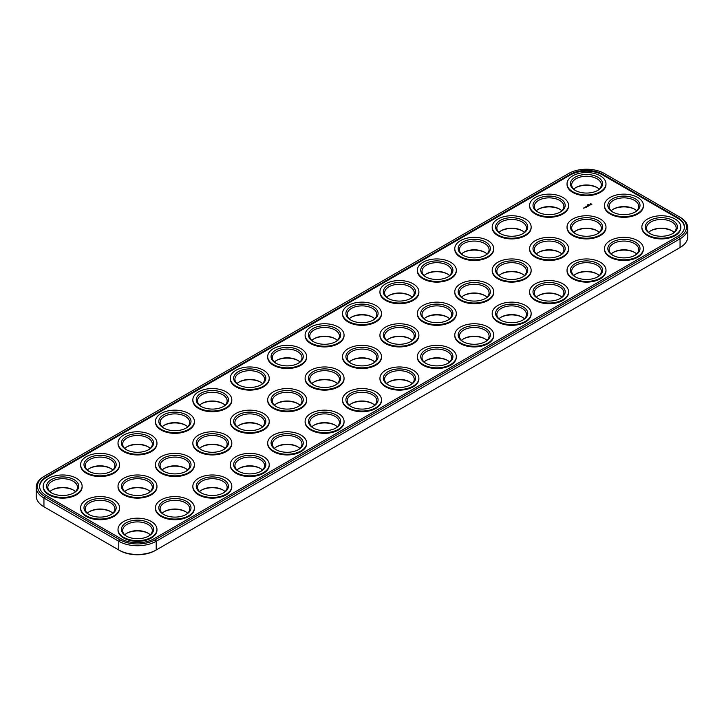 <?xml version="1.0" encoding="UTF-8"?>
<svg xmlns="http://www.w3.org/2000/svg" width="724" height="724" viewBox="0 0 724 724"><rect width="100%" height="100%" fill="white"/><g stroke="black" fill="none" stroke-linecap="round" stroke-linejoin="round"><path stroke-width="1.09" d="M568.693 173.488L44.852 475.93A25.186 14.543 0 0 0 44.843 475.93A25.186 14.543 0 0 0 44.852 496.501L119.686 539.706A25.186 14.543 0 0 0 155.307 539.706L679.148 237.264A25.186 14.543 0 0 0 679.157 216.702A25.186 14.543 0 0 0 679.148 216.702L604.314 173.488A25.186 14.543 0 0 0 568.693 173.488M44.852 475.93L43.947 476.455A26.462 15.276 0 0 0 36.2 487.252L36.2 495.985A26.462 15.276 0 0 0 43.947 506.782L44.852 507.298A25.186 14.543 0 0 0 44.843 507.298A25.186 14.543 0 0 0 44.852 507.298L118.781 549.987A26.462 15.276 0 0 0 156.203 549.987L680.053 247.545A26.462 15.276 0 0 0 687.8 236.748L687.8 228.015A26.462 15.276 0 0 0 680.053 217.218L679.148 216.702M36.2 487.252A26.462 15.276 0 0 0 43.947 498.058L118.781 541.262A26.462 15.276 0 0 0 156.203 541.262L680.053 238.82A26.462 15.276 0 0 0 687.8 228.015M679.148 248.07A25.186 14.543 0 0 0 679.157 248.07A25.186 14.543 0 0 0 679.175 248.051L680.053 247.545L679.148 248.07M119.686 539.706L118.781 541.262L118.781 549.987L119.686 550.511A25.186 14.543 0 0 0 155.307 550.511L156.203 549.987L155.307 550.511M126.582 490.193A16.091 9.285 180 0 1 133.334 488.048A16.091 9.285 180 0 1 148.402 490.193M164.004 468.591A16.091 9.285 180 0 1 170.746 466.446A16.091 9.285 180 0 1 185.815 468.591M164.004 425.386A16.091 9.285 180 0 1 170.746 423.241A16.091 9.285 180 0 1 185.815 425.386M126.582 446.989A16.091 9.285 180 0 1 133.334 444.844A16.091 9.285 180 0 1 148.402 446.989M89.17 468.591A16.091 9.285 180 0 1 95.912 466.446A16.091 9.285 180 0 1 110.98 468.591M51.748 490.193A16.091 9.285 180 0 1 58.499 488.048A16.091 9.285 180 0 1 73.567 490.193M164.004 511.796A16.091 9.285 180 0 1 170.746 509.651A16.091 9.285 180 0 1 185.815 511.796M201.426 490.193A16.091 9.285 180 0 1 208.168 488.048A16.091 9.285 180 0 1 223.236 490.193M238.839 468.591A16.091 9.285 180 0 1 245.581 466.446A16.091 9.285 180 0 1 260.658 468.591M89.17 511.796A16.091 9.285 180 0 1 95.912 509.651A16.091 9.285 180 0 1 110.98 511.796M126.582 533.398A16.091 9.285 180 0 1 133.334 531.253A16.091 9.285 180 0 1 148.402 533.398M201.426 446.989A16.091 9.285 180 0 1 208.168 444.844A16.091 9.285 180 0 1 223.236 446.989M463.342 295.763A16.091 9.285 180 0 1 470.093 293.618A16.091 9.285 180 0 1 485.161 295.763M500.764 274.161A16.091 9.285 180 0 1 507.506 272.016A16.091 9.285 180 0 1 522.574 274.161M463.342 252.558A16.091 9.285 180 0 1 470.093 250.413A16.091 9.285 180 0 1 485.161 252.558M425.929 274.161A16.091 9.285 180 0 1 432.671 272.016A16.091 9.285 180 0 1 447.74 274.161M201.426 403.784A16.091 9.285 180 0 1 208.168 401.639A16.091 9.285 180 0 1 223.236 403.784M276.26 446.989A16.091 9.285 180 0 1 283.003 444.844A16.091 9.285 180 0 1 298.071 446.989M500.764 317.365A16.091 9.285 180 0 1 507.506 315.221A16.091 9.285 180 0 1 522.574 317.365M538.185 295.763A16.091 9.285 180 0 1 544.928 293.618A16.091 9.285 180 0 1 559.996 295.763M238.839 425.386A16.091 9.285 180 0 1 245.581 423.241A16.091 9.285 180 0 1 260.658 425.386M538.185 209.354A16.091 9.285 180 0 1 544.928 207.209A16.091 9.285 180 0 1 559.996 209.354M575.598 187.751A16.091 9.285 180 0 1 582.34 185.606A16.091 9.285 180 0 1 597.418 187.751M575.598 230.956A16.091 9.285 180 0 1 582.34 228.811A16.091 9.285 180 0 1 597.418 230.956M538.185 252.558A16.091 9.285 180 0 1 544.928 250.413A16.091 9.285 180 0 1 559.996 252.558M650.433 230.956A16.091 9.285 180 0 1 657.175 228.811A16.091 9.285 180 0 1 672.252 230.956M388.507 295.763A16.091 9.285 180 0 1 395.25 293.618A16.091 9.285 180 0 1 410.327 295.763M500.764 230.956A16.091 9.285 180 0 1 507.506 228.811A16.091 9.285 180 0 1 522.574 230.956M613.02 209.354A16.091 9.285 180 0 1 619.762 207.209A16.091 9.285 180 0 1 634.83 209.354M425.929 317.365A16.091 9.285 180 0 1 432.671 315.221A16.091 9.285 180 0 1 447.74 317.365M613.02 252.558A16.091 9.285 180 0 1 619.762 250.413A16.091 9.285 180 0 1 634.83 252.558M575.598 274.161A16.091 9.285 180 0 1 582.34 272.016A16.091 9.285 180 0 1 597.418 274.161M463.342 338.968A16.091 9.285 180 0 1 470.093 336.823A16.091 9.285 180 0 1 485.161 338.968M351.095 360.57A16.091 9.285 180 0 1 357.837 358.425A16.091 9.285 180 0 1 372.905 360.57M388.507 338.968A16.091 9.285 180 0 1 395.25 336.823A16.091 9.285 180 0 1 410.327 338.968M238.839 382.182A16.091 9.285 180 0 1 245.581 380.037A16.091 9.285 180 0 1 260.658 382.182M276.26 360.57A16.091 9.285 180 0 1 283.003 358.425A16.091 9.285 180 0 1 298.071 360.57M313.673 338.968A16.091 9.285 180 0 1 320.415 336.823A16.091 9.285 180 0 1 335.493 338.968M351.095 317.365A16.091 9.285 180 0 1 357.837 315.221A16.091 9.285 180 0 1 372.905 317.365M276.26 403.784A16.091 9.285 180 0 1 283.003 401.639A16.091 9.285 180 0 1 298.071 403.784M313.673 382.182A16.091 9.285 180 0 1 320.415 380.037A16.091 9.285 180 0 1 335.493 382.182M425.929 360.57A16.091 9.285 180 0 1 432.671 358.425A16.091 9.285 180 0 1 447.74 360.57M388.507 382.182A16.091 9.285 180 0 1 395.25 380.037A16.091 9.285 180 0 1 410.327 382.182M351.095 403.784A16.091 9.285 180 0 1 357.837 401.639A16.091 9.285 180 0 1 372.905 403.784M313.673 425.386A16.091 9.285 180 0 1 320.415 423.241A16.091 9.285 180 0 1 335.493 425.386M677.655 217.562L602.821 174.357A23.068 13.322 0 0 0 570.195 174.357L46.345 476.799A23.068 13.322 0 0 0 39.585 486.22A23.068 13.322 0 0 0 46.345 495.632L121.18 538.837A23.068 13.322 0 0 0 153.805 538.837L677.655 236.404A23.068 13.322 0 0 0 684.415 226.983A23.068 13.322 0 0 0 677.655 217.562L677.655 218.25A23.068 13.322 0 0 1 684.406 227.327M124.754 491.614A14.815 8.552 180 0 1 127.017 489.931A14.815 8.552 180 0 1 133.659 487.723A14.815 8.552 180 0 1 147.968 489.931A14.815 8.552 180 0 1 150.239 491.614M162.167 470.012A14.815 8.552 180 0 1 164.439 468.328A14.815 8.552 180 0 1 171.072 466.111A14.815 8.552 180 0 1 185.389 468.328A14.815 8.552 180 0 1 187.652 470.012M162.167 426.807A14.815 8.552 180 0 1 164.439 425.124A14.815 8.552 180 0 1 171.072 422.907A14.815 8.552 180 0 1 185.389 425.124A14.815 8.552 180 0 1 187.652 426.807M124.754 448.409A14.815 8.552 180 0 1 127.017 446.726A14.815 8.552 180 0 1 133.659 444.509A14.815 8.552 180 0 1 147.968 446.726A14.815 8.552 180 0 1 150.239 448.409M87.332 470.012A14.815 8.552 180 0 1 89.595 468.328A14.815 8.552 180 0 1 96.238 466.111A14.815 8.552 180 0 1 110.555 468.328A14.815 8.552 180 0 1 112.817 470.012M49.911 491.614A14.815 8.552 180 0 1 52.182 489.931A14.815 8.552 180 0 1 58.825 487.723A14.815 8.552 180 0 1 73.133 489.931A14.815 8.552 180 0 1 75.405 491.614M162.167 513.216A14.815 8.552 180 0 1 164.439 511.533A14.815 8.552 180 0 1 171.072 509.325A14.815 8.552 180 0 1 185.389 511.533A14.815 8.552 180 0 1 187.652 513.216M199.589 491.614A14.815 8.552 180 0 1 201.851 489.931A14.815 8.552 180 0 1 208.494 487.723A14.815 8.552 180 0 1 222.802 489.931A14.815 8.552 180 0 1 225.073 491.614M237.001 470.012A14.815 8.552 180 0 1 239.273 468.328A14.815 8.552 180 0 1 245.916 466.111A14.815 8.552 180 0 1 260.224 468.328A14.815 8.552 180 0 1 262.486 470.012M87.332 513.216A14.815 8.552 180 0 1 89.595 511.533A14.815 8.552 180 0 1 96.238 509.325A14.815 8.552 180 0 1 110.555 511.533A14.815 8.552 180 0 1 112.817 513.216M124.754 534.828A14.815 8.552 180 0 1 127.017 533.136A14.815 8.552 180 0 1 133.659 530.927A14.815 8.552 180 0 1 147.968 533.136A14.815 8.552 180 0 1 150.239 534.828M199.589 448.409A14.815 8.552 180 0 1 201.851 446.726A14.815 8.552 180 0 1 208.494 444.509A14.815 8.552 180 0 1 222.802 446.726A14.815 8.552 180 0 1 225.073 448.409M461.514 297.193A14.815 8.552 180 0 1 463.776 295.51A14.815 8.552 180 0 1 470.419 293.292A14.815 8.552 180 0 1 484.727 295.51A14.815 8.552 180 0 1 486.999 297.193M498.926 275.591A14.815 8.552 180 0 1 501.198 273.907A14.815 8.552 180 0 1 507.832 271.69A14.815 8.552 180 0 1 522.149 273.907A14.815 8.552 180 0 1 524.411 275.591M461.514 253.988A14.815 8.552 180 0 1 463.776 252.305A14.815 8.552 180 0 1 470.419 250.088A14.815 8.552 180 0 1 484.727 252.305A14.815 8.552 180 0 1 486.999 253.988M424.092 275.591A14.815 8.552 180 0 1 426.355 273.907A14.815 8.552 180 0 1 432.997 271.69A14.815 8.552 180 0 1 447.314 273.907A14.815 8.552 180 0 1 449.577 275.591M199.589 405.205A14.815 8.552 180 0 1 201.851 403.521A14.815 8.552 180 0 1 208.494 401.304A14.815 8.552 180 0 1 222.802 403.521A14.815 8.552 180 0 1 225.073 405.205M274.423 448.409A14.815 8.552 180 0 1 276.686 446.726A14.815 8.552 180 0 1 283.328 444.509A14.815 8.552 180 0 1 297.645 446.726A14.815 8.552 180 0 1 299.908 448.409M498.926 318.795A14.815 8.552 180 0 1 501.198 317.112A14.815 8.552 180 0 1 507.832 314.895A14.815 8.552 180 0 1 522.149 317.112A14.815 8.552 180 0 1 524.411 318.795M536.348 297.193A14.815 8.552 180 0 1 538.611 295.51A14.815 8.552 180 0 1 545.253 293.292A14.815 8.552 180 0 1 559.562 295.51A14.815 8.552 180 0 1 561.833 297.193M237.001 426.807A14.815 8.552 180 0 1 239.273 425.124A14.815 8.552 180 0 1 245.916 422.907A14.815 8.552 180 0 1 260.224 425.124A14.815 8.552 180 0 1 262.486 426.807M536.348 210.784A14.815 8.552 180 0 1 538.611 209.091A14.815 8.552 180 0 1 545.253 206.883A14.815 8.552 180 0 1 559.562 209.091A14.815 8.552 180 0 1 561.833 210.784M573.761 189.172A14.815 8.552 180 0 1 576.033 187.489A14.815 8.552 180 0 1 582.675 185.281A14.815 8.552 180 0 1 596.983 187.489A14.815 8.552 180 0 1 599.246 189.172M573.761 232.386A14.815 8.552 180 0 1 576.033 230.694A14.815 8.552 180 0 1 582.675 228.485A14.815 8.552 180 0 1 596.983 230.694A14.815 8.552 180 0 1 599.246 232.386M536.348 253.988A14.815 8.552 180 0 1 538.611 252.305A14.815 8.552 180 0 1 545.253 250.088A14.815 8.552 180 0 1 559.562 252.305A14.815 8.552 180 0 1 561.833 253.988M648.595 232.386A14.815 8.552 180 0 1 650.867 230.694A14.815 8.552 180 0 1 657.51 228.485A14.815 8.552 180 0 1 671.818 230.694A14.815 8.552 180 0 1 674.089 232.386M386.67 297.193A14.815 8.552 180 0 1 388.942 295.51A14.815 8.552 180 0 1 395.585 293.292A14.815 8.552 180 0 1 409.893 295.51A14.815 8.552 180 0 1 412.164 297.193M498.926 232.386A14.815 8.552 180 0 1 501.198 230.694A14.815 8.552 180 0 1 507.832 228.485A14.815 8.552 180 0 1 522.149 230.694A14.815 8.552 180 0 1 524.411 232.386M611.183 210.784A14.815 8.552 180 0 1 613.445 209.091A14.815 8.552 180 0 1 620.088 206.883A14.815 8.552 180 0 1 634.405 209.091A14.815 8.552 180 0 1 636.668 210.784M424.092 318.795A14.815 8.552 180 0 1 426.355 317.112A14.815 8.552 180 0 1 432.997 314.895A14.815 8.552 180 0 1 447.314 317.112A14.815 8.552 180 0 1 449.577 318.795M611.183 253.988A14.815 8.552 180 0 1 613.445 252.305A14.815 8.552 180 0 1 620.088 250.088A14.815 8.552 180 0 1 634.405 252.305A14.815 8.552 180 0 1 636.668 253.988M573.761 275.591A14.815 8.552 180 0 1 576.033 273.907A14.815 8.552 180 0 1 582.675 271.69A14.815 8.552 180 0 1 596.983 273.907A14.815 8.552 180 0 1 599.246 275.591M461.514 340.398A14.815 8.552 180 0 1 463.776 338.714A14.815 8.552 180 0 1 470.419 336.497A14.815 8.552 180 0 1 484.727 338.714A14.815 8.552 180 0 1 486.999 340.398M349.258 362A14.815 8.552 180 0 1 351.52 360.317A14.815 8.552 180 0 1 358.163 358.099A14.815 8.552 180 0 1 372.48 360.317A14.815 8.552 180 0 1 374.742 362M386.67 340.398A14.815 8.552 180 0 1 388.942 338.714A14.815 8.552 180 0 1 395.585 336.497A14.815 8.552 180 0 1 409.893 338.714A14.815 8.552 180 0 1 412.164 340.398M237.001 383.602A14.815 8.552 180 0 1 239.273 381.919A14.815 8.552 180 0 1 245.916 379.702A14.815 8.552 180 0 1 260.224 381.919A14.815 8.552 180 0 1 262.486 383.602M274.423 362A14.815 8.552 180 0 1 276.686 360.317A14.815 8.552 180 0 1 283.328 358.099A14.815 8.552 180 0 1 297.645 360.317A14.815 8.552 180 0 1 299.908 362M311.836 340.398A14.815 8.552 180 0 1 314.107 338.714A14.815 8.552 180 0 1 320.75 336.497A14.815 8.552 180 0 1 335.058 338.714A14.815 8.552 180 0 1 337.33 340.398M349.258 318.795A14.815 8.552 180 0 1 351.52 317.112A14.815 8.552 180 0 1 358.163 314.895A14.815 8.552 180 0 1 372.48 317.112A14.815 8.552 180 0 1 374.742 318.795M274.423 405.205A14.815 8.552 180 0 1 276.686 403.521A14.815 8.552 180 0 1 283.328 401.304A14.815 8.552 180 0 1 297.645 403.521A14.815 8.552 180 0 1 299.908 405.205M311.836 383.602A14.815 8.552 180 0 1 314.107 381.919A14.815 8.552 180 0 1 320.75 379.702A14.815 8.552 180 0 1 335.058 381.919A14.815 8.552 180 0 1 337.33 383.602M424.092 362A14.815 8.552 180 0 1 426.355 360.317A14.815 8.552 180 0 1 432.997 358.099A14.815 8.552 180 0 1 447.314 360.317A14.815 8.552 180 0 1 449.577 362M386.67 383.602A14.815 8.552 180 0 1 388.942 381.919A14.815 8.552 180 0 1 395.585 379.702A14.815 8.552 180 0 1 409.893 381.919A14.815 8.552 180 0 1 412.164 383.602M349.258 405.205A14.815 8.552 180 0 1 351.52 403.521A14.815 8.552 180 0 1 358.163 401.304A14.815 8.552 180 0 1 372.48 403.521A14.815 8.552 180 0 1 374.742 405.205M311.836 426.807A14.815 8.552 180 0 1 314.107 425.124A14.815 8.552 180 0 1 320.75 422.907A14.815 8.552 180 0 1 335.058 425.124A14.815 8.552 180 0 1 337.33 426.807M602.821 174.357L602.821 175.045L677.655 218.25M602.821 175.045A23.068 13.322 0 0 0 570.195 175.045L46.345 477.487A23.068 13.322 0 0 0 39.594 486.564M126.582 493.044A14.815 8.552 180 0 1 122.673 487.252A14.815 8.552 180 0 1 133.659 478.989A14.815 8.552 180 0 1 152.312 487.252A14.815 8.552 180 0 1 148.402 493.044M164.004 471.442A14.815 8.552 180 0 1 160.095 465.65A14.815 8.552 180 0 1 171.072 457.387A14.815 8.552 180 0 1 189.724 465.65A14.815 8.552 180 0 1 185.815 471.442M164.004 428.237A14.815 8.552 180 0 1 160.095 422.445A14.815 8.552 180 0 1 171.072 414.182A14.815 8.552 180 0 1 189.724 422.445A14.815 8.552 180 0 1 185.815 428.237M126.582 449.839A14.815 8.552 180 0 1 122.673 444.047A14.815 8.552 180 0 1 133.659 435.785A14.815 8.552 180 0 1 152.312 444.047A14.815 8.552 180 0 1 148.402 449.839M89.17 471.442A14.815 8.552 180 0 1 85.26 465.65A14.815 8.552 180 0 1 96.238 457.387A14.815 8.552 180 0 1 114.89 465.65A14.815 8.552 180 0 1 110.98 471.442M51.748 493.044A14.815 8.552 180 0 1 47.838 487.252A14.815 8.552 180 0 1 58.825 478.989A14.815 8.552 180 0 1 77.477 487.252A14.815 8.552 180 0 1 73.567 493.044M164.004 514.646A14.815 8.552 180 0 1 160.095 508.854A14.815 8.552 180 0 1 171.072 500.592A14.815 8.552 180 0 1 189.724 508.854A14.815 8.552 180 0 1 185.815 514.646M201.426 493.044A14.815 8.552 180 0 1 197.516 487.252A14.815 8.552 180 0 1 208.494 478.989A14.815 8.552 180 0 1 227.146 487.252A14.815 8.552 180 0 1 223.236 493.044M238.839 471.442A14.815 8.552 180 0 1 234.929 465.65A14.815 8.552 180 0 1 245.916 457.387A14.815 8.552 180 0 1 264.568 465.65A14.815 8.552 180 0 1 260.658 471.442M89.17 514.646A14.815 8.552 180 0 1 85.26 508.854A14.815 8.552 180 0 1 96.238 500.592A14.815 8.552 180 0 1 114.89 508.854A14.815 8.552 180 0 1 110.98 514.646M126.582 536.249A14.815 8.552 180 0 1 122.673 530.457A14.815 8.552 180 0 1 133.659 522.194A14.815 8.552 180 0 1 152.312 530.457A14.815 8.552 180 0 1 148.402 536.249M201.426 449.839A14.815 8.552 180 0 1 197.516 444.047A14.815 8.552 180 0 1 208.494 435.785A14.815 8.552 180 0 1 227.146 444.047A14.815 8.552 180 0 1 223.236 449.839M463.342 298.614A14.815 8.552 180 0 1 459.432 292.831A14.815 8.552 180 0 1 470.419 284.568A14.815 8.552 180 0 1 489.071 292.831A14.815 8.552 180 0 1 485.161 298.614M500.764 277.011A14.815 8.552 180 0 1 496.854 271.228A14.815 8.552 180 0 1 507.832 262.966A14.815 8.552 180 0 1 526.484 271.228A14.815 8.552 180 0 1 522.574 277.011M463.342 255.409A14.815 8.552 180 0 1 459.432 249.617A14.815 8.552 180 0 1 470.419 241.354A14.815 8.552 180 0 1 489.071 249.617A14.815 8.552 180 0 1 485.161 255.409M425.929 277.011A14.815 8.552 180 0 1 422.02 271.228A14.815 8.552 180 0 1 432.997 262.966A14.815 8.552 180 0 1 451.649 271.228A14.815 8.552 180 0 1 447.74 277.011M201.426 406.635A14.815 8.552 180 0 1 197.516 400.843A14.815 8.552 180 0 1 208.494 392.58A14.815 8.552 180 0 1 227.146 400.843A14.815 8.552 180 0 1 223.236 406.635M276.26 449.839A14.815 8.552 180 0 1 272.351 444.047A14.815 8.552 180 0 1 283.328 435.785A14.815 8.552 180 0 1 301.98 444.047A14.815 8.552 180 0 1 298.071 449.839M500.764 320.216A14.815 8.552 180 0 1 496.854 314.433A14.815 8.552 180 0 1 507.832 306.171A14.815 8.552 180 0 1 526.484 314.433A14.815 8.552 180 0 1 522.574 320.216M538.185 298.614A14.815 8.552 180 0 1 534.276 292.831A14.815 8.552 180 0 1 545.253 284.568A14.815 8.552 180 0 1 563.906 292.831A14.815 8.552 180 0 1 559.996 298.614M238.839 428.237A14.815 8.552 180 0 1 234.929 422.445A14.815 8.552 180 0 1 245.916 414.182A14.815 8.552 180 0 1 264.568 422.445A14.815 8.552 180 0 1 260.658 428.237M538.185 212.204A14.815 8.552 180 0 1 534.276 206.412A14.815 8.552 180 0 1 545.253 198.15A14.815 8.552 180 0 1 563.906 206.412A14.815 8.552 180 0 1 559.996 212.204M575.598 190.602A14.815 8.552 180 0 1 571.689 184.81A14.815 8.552 180 0 1 582.675 176.547A14.815 8.552 180 0 1 601.327 184.81A14.815 8.552 180 0 1 597.418 190.602M575.598 233.807A14.815 8.552 180 0 1 571.689 228.015A14.815 8.552 180 0 1 582.675 219.752A14.815 8.552 180 0 1 601.327 228.015A14.815 8.552 180 0 1 597.418 233.807M538.185 255.409A14.815 8.552 180 0 1 534.276 249.617A14.815 8.552 180 0 1 545.253 241.354A14.815 8.552 180 0 1 563.906 249.617A14.815 8.552 180 0 1 559.996 255.409M650.433 233.807A14.815 8.552 180 0 1 646.523 228.015A14.815 8.552 180 0 1 657.51 219.752A14.815 8.552 180 0 1 676.162 228.015A14.815 8.552 180 0 1 672.252 233.807M388.507 298.614A14.815 8.552 180 0 1 384.598 292.831A14.815 8.552 180 0 1 395.585 284.568A14.815 8.552 180 0 1 414.237 292.831A14.815 8.552 180 0 1 410.327 298.614M500.764 233.807A14.815 8.552 180 0 1 496.854 228.015A14.815 8.552 180 0 1 507.832 219.752A14.815 8.552 180 0 1 526.484 228.015A14.815 8.552 180 0 1 522.574 233.807M613.02 212.204A14.815 8.552 180 0 1 609.11 206.412A14.815 8.552 180 0 1 620.088 198.15A14.815 8.552 180 0 1 638.74 206.412A14.815 8.552 180 0 1 634.83 212.204M425.929 320.216A14.815 8.552 180 0 1 422.02 314.433A14.815 8.552 180 0 1 432.997 306.171A14.815 8.552 180 0 1 451.649 314.433A14.815 8.552 180 0 1 447.74 320.216M613.02 255.409A14.815 8.552 180 0 1 609.11 249.617A14.815 8.552 180 0 1 620.088 241.354A14.815 8.552 180 0 1 638.74 249.617A14.815 8.552 180 0 1 634.83 255.409M575.598 277.011A14.815 8.552 180 0 1 571.689 271.228A14.815 8.552 180 0 1 582.675 262.966A14.815 8.552 180 0 1 601.327 271.228A14.815 8.552 180 0 1 597.418 277.011M463.342 341.818A14.815 8.552 180 0 1 459.432 336.036A14.815 8.552 180 0 1 470.419 327.773A14.815 8.552 180 0 1 489.071 336.036A14.815 8.552 180 0 1 485.161 341.818M351.095 363.43A14.815 8.552 180 0 1 347.185 357.638A14.815 8.552 180 0 1 358.163 349.375A14.815 8.552 180 0 1 376.815 357.638A14.815 8.552 180 0 1 372.905 363.43M388.507 341.818A14.815 8.552 180 0 1 384.598 336.036A14.815 8.552 180 0 1 395.585 327.773A14.815 8.552 180 0 1 414.237 336.036A14.815 8.552 180 0 1 410.327 341.818M238.839 385.032A14.815 8.552 180 0 1 234.929 379.24A14.815 8.552 180 0 1 245.916 370.978A14.815 8.552 180 0 1 264.568 379.24A14.815 8.552 180 0 1 260.658 385.032M276.26 363.43A14.815 8.552 180 0 1 272.351 357.638A14.815 8.552 180 0 1 283.328 349.375A14.815 8.552 180 0 1 301.98 357.638A14.815 8.552 180 0 1 298.071 363.43M313.673 341.818A14.815 8.552 180 0 1 309.763 336.036A14.815 8.552 180 0 1 320.75 327.773A14.815 8.552 180 0 1 339.402 336.036A14.815 8.552 180 0 1 335.493 341.818M351.095 320.216A14.815 8.552 180 0 1 347.185 314.433A14.815 8.552 180 0 1 358.163 306.171A14.815 8.552 180 0 1 376.815 314.433A14.815 8.552 180 0 1 372.905 320.216M276.26 406.635A14.815 8.552 180 0 1 272.351 400.843A14.815 8.552 180 0 1 283.328 392.58A14.815 8.552 180 0 1 301.98 400.843A14.815 8.552 180 0 1 298.071 406.635M313.673 385.032A14.815 8.552 180 0 1 309.763 379.24A14.815 8.552 180 0 1 320.75 370.978A14.815 8.552 180 0 1 339.402 379.24A14.815 8.552 180 0 1 335.493 385.032M425.929 363.43A14.815 8.552 180 0 1 422.02 357.638A14.815 8.552 180 0 1 432.997 349.375A14.815 8.552 180 0 1 451.649 357.638A14.815 8.552 180 0 1 447.74 363.43M388.507 385.032A14.815 8.552 180 0 1 384.598 379.24A14.815 8.552 180 0 1 395.585 370.978A14.815 8.552 180 0 1 414.237 379.24A14.815 8.552 180 0 1 410.327 385.032M351.095 406.635A14.815 8.552 180 0 1 347.185 400.843A14.815 8.552 180 0 1 358.163 392.58A14.815 8.552 180 0 1 376.815 400.843A14.815 8.552 180 0 1 372.905 406.635M313.673 428.237A14.815 8.552 180 0 1 309.763 422.445A14.815 8.552 180 0 1 320.75 414.182A14.815 8.552 180 0 1 339.402 422.445A14.815 8.552 180 0 1 335.493 428.237M605.979 183.778L605.979 184.466A19.476 11.24 180 0 1 586.503 195.706A19.476 11.24 180 0 1 567.037 184.466L567.037 183.778A19.476 11.24 180 0 1 581.462 172.918A19.476 11.24 180 0 1 605.979 183.778A19.476 11.24 180 0 1 586.503 195.018A19.476 11.24 180 0 1 567.037 183.778M568.566 205.381L568.566 206.069A19.476 11.24 180 0 1 549.091 217.309A19.476 11.24 180 0 1 529.615 206.069L529.615 205.381A19.476 11.24 180 0 1 544.05 194.521A19.476 11.24 180 0 1 568.566 205.381A19.476 11.24 180 0 1 549.091 216.621A19.476 11.24 180 0 1 529.615 205.381M531.144 226.983L531.144 227.671A19.476 11.24 180 0 1 511.669 238.92A19.476 11.24 180 0 1 492.193 227.671L492.193 226.983A19.476 11.24 180 0 1 506.628 216.123A19.476 11.24 180 0 1 531.144 226.983A19.476 11.24 180 0 1 511.669 238.223A19.476 11.24 180 0 1 492.193 226.983M493.723 248.585L493.723 249.273A19.476 11.24 180 0 1 474.256 260.522A19.476 11.24 180 0 1 454.781 249.273L454.781 248.585A19.476 11.24 180 0 1 469.215 237.725A19.476 11.24 180 0 1 493.723 248.585A19.476 11.24 180 0 1 474.256 259.826A19.476 11.24 180 0 1 454.781 248.585M456.31 270.188L456.31 270.876A19.476 11.24 180 0 1 436.834 282.125A19.476 11.24 180 0 1 417.359 270.876L417.359 270.188A19.476 11.24 180 0 1 431.794 259.328A19.476 11.24 180 0 1 456.31 270.188A19.476 11.24 180 0 1 436.834 281.428A19.476 11.24 180 0 1 417.359 270.188M418.888 291.79L418.888 292.478A19.476 11.24 180 0 1 399.422 303.727A19.476 11.24 180 0 1 379.946 292.478L379.946 291.79A19.476 11.24 180 0 1 394.381 280.93A19.476 11.24 180 0 1 418.888 291.79A19.476 11.24 180 0 1 399.422 303.03A19.476 11.24 180 0 1 379.946 291.79M381.476 313.392L381.476 314.08A19.476 11.24 180 0 1 362 325.329A19.476 11.24 180 0 1 342.524 314.08L342.524 313.392A19.476 11.24 180 0 1 356.959 302.532A19.476 11.24 180 0 1 381.476 313.392A19.476 11.24 180 0 1 362 324.633A19.476 11.24 180 0 1 342.524 313.392M587.906 204.648L588.431 204.675L587.897 204.611M587.209 204.973L587.816 205.055L587.209 205.046M591.834 204.168L591.427 204.72L590.042 204.412L590.567 203.607L591.87 204.295M589.264 205.019L590.205 204.964L589.264 205.1M588.585 205.136L589.58 205.399L588.947 205.77L588.585 205.245M588.096 205.417L588.829 205.833L588.277 206.15L588.693 205.86L587.553 205.734L588.096 205.516M587.291 206.195L588.114 206.25L586.648 206.204L587.417 206.675M587.182 206.783L586.368 206.838L586.368 206.367L587.182 206.838M585.77 206.765L586.494 207.182L585.77 206.865M586.214 207.345L584.929 207.245L586.214 207.399M584.612 207.906L584.15 207.643L584.612 207.906M583.806 208.05L583.182 208.105L583.806 208.159M418.888 334.995L418.888 335.692A19.476 11.24 180 0 1 399.422 346.932A19.476 11.24 180 0 1 379.946 335.692L379.946 334.995A19.476 11.24 180 0 1 394.381 324.135A19.476 11.24 180 0 1 418.888 334.995A19.476 11.24 180 0 1 399.422 346.235A19.476 11.24 180 0 1 379.946 334.995M344.054 334.995L344.054 335.692A19.476 11.24 180 0 1 324.578 346.932A19.476 11.24 180 0 1 305.112 335.692L305.112 334.995A19.476 11.24 180 0 1 319.546 324.135A19.476 11.24 180 0 1 344.054 334.995A19.476 11.24 180 0 1 324.578 346.235A19.476 11.24 180 0 1 305.112 334.995M306.641 356.597L306.641 357.294A19.476 11.24 180 0 1 287.166 368.534A19.476 11.24 180 0 1 267.69 357.294L267.69 356.597A19.476 11.24 180 0 1 282.125 345.737A19.476 11.24 180 0 1 306.641 356.597A19.476 11.24 180 0 1 287.166 367.846A19.476 11.24 180 0 1 267.69 356.597M269.219 378.2L269.219 378.896A19.476 11.24 180 0 1 249.744 390.136A19.476 11.24 180 0 1 230.277 378.896L230.277 378.2A19.476 11.24 180 0 1 244.703 367.339A19.476 11.24 180 0 1 269.219 378.2A19.476 11.24 180 0 1 249.744 389.449A19.476 11.24 180 0 1 230.277 378.2M231.807 399.802L231.807 400.499A19.476 11.24 180 0 1 212.331 411.739A19.476 11.24 180 0 1 192.856 400.499L192.856 399.802A19.476 11.24 180 0 1 207.29 388.942A19.476 11.24 180 0 1 231.807 399.802A19.476 11.24 180 0 1 212.331 411.051A19.476 11.24 180 0 1 192.856 399.802M194.385 421.404L194.385 422.101A19.476 11.24 180 0 1 174.909 433.341A19.476 11.24 180 0 1 155.434 422.101L155.434 421.404A19.476 11.24 180 0 1 169.868 410.544A19.476 11.24 180 0 1 194.385 421.404A19.476 11.24 180 0 1 174.909 432.653A19.476 11.24 180 0 1 155.434 421.404M156.963 443.007L156.963 443.703A19.476 11.24 180 0 1 137.497 454.944A19.476 11.24 180 0 1 118.021 443.703L118.021 443.007A19.476 11.24 180 0 1 132.456 432.156A19.476 11.24 180 0 1 156.963 443.007A19.476 11.24 180 0 1 137.497 454.256A19.476 11.24 180 0 1 118.021 443.007M119.55 464.618L119.55 465.306A19.476 11.24 180 0 1 100.075 476.546A19.476 11.24 180 0 1 80.599 465.306L80.599 464.618A19.476 11.24 180 0 1 95.034 453.758A19.476 11.24 180 0 1 119.55 464.618A19.476 11.24 180 0 1 100.075 475.858A19.476 11.24 180 0 1 80.599 464.618M82.129 486.22L82.129 486.908A19.476 11.24 180 0 1 62.662 498.148A19.476 11.24 180 0 1 43.187 486.908L43.187 486.22A19.476 11.24 180 0 1 57.621 475.36A19.476 11.24 180 0 1 82.129 486.22A19.476 11.24 180 0 1 62.662 497.46A19.476 11.24 180 0 1 43.187 486.22M381.476 356.597L381.476 357.294A19.476 11.24 180 0 1 362 368.534A19.476 11.24 180 0 1 342.524 357.294L342.524 356.597A19.476 11.24 180 0 1 356.959 345.737A19.476 11.24 180 0 1 381.476 356.597A19.476 11.24 180 0 1 362 367.846A19.476 11.24 180 0 1 342.524 356.597M344.054 378.2L344.054 378.896A19.476 11.24 180 0 1 324.578 390.136A19.476 11.24 180 0 1 305.112 378.896L305.112 378.2A19.476 11.24 180 0 1 319.546 367.339A19.476 11.24 180 0 1 344.054 378.2A19.476 11.24 180 0 1 324.578 389.449A19.476 11.24 180 0 1 305.112 378.2M306.641 399.802L306.641 400.499A19.476 11.24 180 0 1 287.166 411.739A19.476 11.24 180 0 1 267.69 400.499L267.69 399.802A19.476 11.24 180 0 1 282.125 388.942A19.476 11.24 180 0 1 306.641 399.802A19.476 11.24 180 0 1 287.166 411.051A19.476 11.24 180 0 1 267.69 399.802M269.219 421.404L269.219 422.101A19.476 11.24 180 0 1 249.744 433.341A19.476 11.24 180 0 1 230.277 422.101L230.277 421.404A19.476 11.24 180 0 1 244.703 410.544A19.476 11.24 180 0 1 269.219 421.404A19.476 11.24 180 0 1 249.744 432.653A19.476 11.24 180 0 1 230.277 421.404M231.807 443.007L231.807 443.703A19.476 11.24 180 0 1 212.331 454.944A19.476 11.24 180 0 1 192.856 443.703L192.856 443.007A19.476 11.24 180 0 1 207.29 432.156A19.476 11.24 180 0 1 231.807 443.007A19.476 11.24 180 0 1 212.331 454.256A19.476 11.24 180 0 1 192.856 443.007M194.385 464.618L194.385 465.306A19.476 11.24 180 0 1 174.909 476.546A19.476 11.24 180 0 1 155.434 465.306L155.434 464.618A19.476 11.24 180 0 1 169.868 453.758A19.476 11.24 180 0 1 194.385 464.618A19.476 11.24 180 0 1 174.909 475.858A19.476 11.24 180 0 1 155.434 464.618M156.963 486.22L156.963 486.908A19.476 11.24 180 0 1 137.497 498.148A19.476 11.24 180 0 1 118.021 486.908L118.021 486.22A19.476 11.24 180 0 1 132.456 475.36A19.476 11.24 180 0 1 156.963 486.22A19.476 11.24 180 0 1 137.497 497.46A19.476 11.24 180 0 1 118.021 486.22M643.401 205.381L643.401 206.069A19.476 11.24 180 0 1 623.925 217.309A19.476 11.24 180 0 1 604.449 206.069L604.449 205.381A19.476 11.24 180 0 1 618.884 194.521A19.476 11.24 180 0 1 643.401 205.381A19.476 11.24 180 0 1 623.925 216.621A19.476 11.24 180 0 1 604.449 205.381M605.979 226.983L605.979 227.671A19.476 11.24 180 0 1 586.503 238.92A19.476 11.24 180 0 1 567.037 227.671L567.037 226.983A19.476 11.24 180 0 1 581.462 216.123A19.476 11.24 180 0 1 605.979 226.983A19.476 11.24 180 0 1 586.503 238.223A19.476 11.24 180 0 1 567.037 226.983M568.566 248.585L568.566 249.273A19.476 11.24 180 0 1 549.091 260.522A19.476 11.24 180 0 1 529.615 249.273L529.615 248.585A19.476 11.24 180 0 1 544.05 237.725A19.476 11.24 180 0 1 568.566 248.585A19.476 11.24 180 0 1 549.091 259.826A19.476 11.24 180 0 1 529.615 248.585M531.144 270.188L531.144 270.876A19.476 11.24 180 0 1 511.669 282.125A19.476 11.24 180 0 1 492.193 270.876L492.193 270.188A19.476 11.24 180 0 1 506.628 259.328A19.476 11.24 180 0 1 531.144 270.188A19.476 11.24 180 0 1 511.669 281.428A19.476 11.24 180 0 1 492.193 270.188M493.723 291.79L493.723 292.478A19.476 11.24 180 0 1 474.256 303.727A19.476 11.24 180 0 1 454.781 292.478L454.781 291.79A19.476 11.24 180 0 1 469.215 280.93A19.476 11.24 180 0 1 493.723 291.79A19.476 11.24 180 0 1 474.256 303.03A19.476 11.24 180 0 1 454.781 291.79M456.31 313.392L456.31 314.08A19.476 11.24 180 0 1 436.834 325.329A19.476 11.24 180 0 1 417.359 314.08L417.359 313.392A19.476 11.24 180 0 1 431.794 302.532A19.476 11.24 180 0 1 456.31 313.392A19.476 11.24 180 0 1 436.834 324.633A19.476 11.24 180 0 1 417.359 313.392M680.813 226.983L680.813 227.671A19.476 11.24 180 0 1 661.338 238.92A19.476 11.24 180 0 1 641.871 227.671L641.871 226.983A19.476 11.24 180 0 1 656.306 216.123A19.476 11.24 180 0 1 680.813 226.983A19.476 11.24 180 0 1 661.338 238.223A19.476 11.24 180 0 1 641.871 226.983M643.401 248.585L643.401 249.273A19.476 11.24 180 0 1 623.925 260.522A19.476 11.24 180 0 1 604.449 249.273L604.449 248.585A19.476 11.24 180 0 1 618.884 237.725A19.476 11.24 180 0 1 643.401 248.585A19.476 11.24 180 0 1 623.925 259.826A19.476 11.24 180 0 1 604.449 248.585M605.979 270.188L605.979 270.876A19.476 11.24 180 0 1 586.503 282.125A19.476 11.24 180 0 1 567.037 270.876L567.037 270.188A19.476 11.24 180 0 1 581.462 259.328A19.476 11.24 180 0 1 605.979 270.188A19.476 11.24 180 0 1 586.503 281.428A19.476 11.24 180 0 1 567.037 270.188M568.566 291.79L568.566 292.478A19.476 11.24 180 0 1 549.091 303.727A19.476 11.24 180 0 1 529.615 292.478L529.615 291.79A19.476 11.24 180 0 1 544.05 280.93A19.476 11.24 180 0 1 568.566 291.79A19.476 11.24 180 0 1 549.091 303.03A19.476 11.24 180 0 1 529.615 291.79M531.144 313.392L531.144 314.08A19.476 11.24 180 0 1 511.669 325.329A19.476 11.24 180 0 1 492.193 314.08L492.193 313.392A19.476 11.24 180 0 1 506.628 302.532A19.476 11.24 180 0 1 531.144 313.392A19.476 11.24 180 0 1 511.669 324.633A19.476 11.24 180 0 1 492.193 313.392M493.723 334.995L493.723 335.692A19.476 11.24 180 0 1 474.256 346.932A19.476 11.24 180 0 1 454.781 335.692L454.781 334.995A19.476 11.24 180 0 1 469.215 324.135A19.476 11.24 180 0 1 493.723 334.995A19.476 11.24 180 0 1 474.256 346.235A19.476 11.24 180 0 1 454.781 334.995M456.31 356.597L456.31 357.294A19.476 11.24 180 0 1 436.834 368.534A19.476 11.24 180 0 1 417.359 357.294L417.359 356.597A19.476 11.24 180 0 1 431.794 345.737A19.476 11.24 180 0 1 456.31 356.597A19.476 11.24 180 0 1 436.834 367.846A19.476 11.24 180 0 1 417.359 356.597M119.55 507.823L119.55 508.51A19.476 11.24 180 0 1 100.075 519.751A19.476 11.24 180 0 1 80.599 508.51L80.599 507.823A19.476 11.24 180 0 1 95.034 496.963A19.476 11.24 180 0 1 119.55 507.823A19.476 11.24 180 0 1 100.075 519.063A19.476 11.24 180 0 1 80.599 507.823M418.888 378.2L418.888 378.896A19.476 11.24 180 0 1 399.422 390.136A19.476 11.24 180 0 1 379.946 378.896L379.946 378.2A19.476 11.24 180 0 1 394.381 367.339A19.476 11.24 180 0 1 418.888 378.2A19.476 11.24 180 0 1 399.422 389.449A19.476 11.24 180 0 1 379.946 378.2M381.476 399.802L381.476 400.499A19.476 11.24 180 0 1 362 411.739A19.476 11.24 180 0 1 342.524 400.499L342.524 399.802A19.476 11.24 180 0 1 356.959 388.942A19.476 11.24 180 0 1 381.476 399.802A19.476 11.24 180 0 1 362 411.051A19.476 11.24 180 0 1 342.524 399.802M344.054 421.404L344.054 422.101A19.476 11.24 180 0 1 324.578 433.341A19.476 11.24 180 0 1 305.112 422.101L305.112 421.404A19.476 11.24 180 0 1 319.546 410.544A19.476 11.24 180 0 1 344.054 421.404A19.476 11.24 180 0 1 324.578 432.653A19.476 11.24 180 0 1 305.112 421.404M306.641 443.007L306.641 443.703A19.476 11.24 180 0 1 287.166 454.944A19.476 11.24 180 0 1 267.69 443.703L267.69 443.007A19.476 11.24 180 0 1 282.125 432.156A19.476 11.24 180 0 1 306.641 443.007A19.476 11.24 180 0 1 287.166 454.256A19.476 11.24 180 0 1 267.69 443.007M269.219 464.618L269.219 465.306A19.476 11.24 180 0 1 249.744 476.546A19.476 11.24 180 0 1 230.277 465.306L230.277 464.618A19.476 11.24 180 0 1 244.703 453.758A19.476 11.24 180 0 1 269.219 464.618A19.476 11.24 180 0 1 249.744 475.858A19.476 11.24 180 0 1 230.277 464.618M231.807 486.22L231.807 486.908A19.476 11.24 180 0 1 212.331 498.148A19.476 11.24 180 0 1 192.856 486.908L192.856 486.22A19.476 11.24 180 0 1 207.29 475.36A19.476 11.24 180 0 1 231.807 486.22A19.476 11.24 180 0 1 212.331 497.46A19.476 11.24 180 0 1 192.856 486.22M194.385 507.823L194.385 508.51A19.476 11.24 180 0 1 174.909 519.751A19.476 11.24 180 0 1 155.434 508.51L155.434 507.823A19.476 11.24 180 0 1 169.868 496.963A19.476 11.24 180 0 1 194.385 507.823A19.476 11.24 180 0 1 174.909 519.063A19.476 11.24 180 0 1 155.434 507.823M156.963 529.425L156.963 530.113A19.476 11.24 180 0 1 137.497 541.353A19.476 11.24 180 0 1 118.021 530.113L118.021 529.425A19.476 11.24 180 0 1 132.456 518.565A19.476 11.24 180 0 1 156.963 529.425A19.476 11.24 180 0 1 137.497 540.665A19.476 11.24 180 0 1 118.021 529.425M133.334 477.243A16.091 9.285 180 0 1 151.425 481.569A16.091 9.285 180 0 1 148.873 492.782A16.091 9.285 180 0 1 126.121 492.782A16.091 9.285 180 0 1 133.334 477.243M170.746 455.64A16.091 9.285 180 0 1 188.846 459.966A16.091 9.285 180 0 1 186.285 471.179A16.091 9.285 180 0 1 163.534 471.179A16.091 9.285 180 0 1 170.746 455.64M170.746 412.436A16.091 9.285 180 0 1 188.846 416.762A16.091 9.285 180 0 1 186.285 427.974A16.091 9.285 180 0 1 163.534 427.974A16.091 9.285 180 0 1 170.746 412.436M133.334 434.038A16.091 9.285 180 0 1 151.425 438.364A16.091 9.285 180 0 1 148.873 449.577A16.091 9.285 180 0 1 126.121 449.577A16.091 9.285 180 0 1 133.334 434.038M95.912 455.64A16.091 9.285 180 0 1 114.012 459.966A16.091 9.285 180 0 1 111.451 471.179A16.091 9.285 180 0 1 88.699 471.179A16.091 9.285 180 0 1 95.912 455.64M58.499 477.243A16.091 9.285 180 0 1 76.59 481.569A16.091 9.285 180 0 1 74.029 492.782A16.091 9.285 180 0 1 51.286 492.782A16.091 9.285 180 0 1 58.499 477.243M170.746 498.845A16.091 9.285 180 0 1 188.846 503.18A16.091 9.285 180 0 1 186.285 514.384A16.091 9.285 180 0 1 163.534 514.384A16.091 9.285 180 0 1 170.746 498.845M208.168 477.243A16.091 9.285 180 0 1 226.259 481.569A16.091 9.285 180 0 1 223.707 492.782A16.091 9.285 180 0 1 200.955 492.782A16.091 9.285 180 0 1 208.168 477.243M245.581 455.64A16.091 9.285 180 0 1 263.681 459.966A16.091 9.285 180 0 1 261.12 471.179A16.091 9.285 180 0 1 238.368 471.179A16.091 9.285 180 0 1 245.581 455.64M95.912 498.845A16.091 9.285 180 0 1 114.012 503.18A16.091 9.285 180 0 1 111.451 514.384A16.091 9.285 180 0 1 88.699 514.384A16.091 9.285 180 0 1 95.912 498.845M133.334 520.447A16.091 9.285 180 0 1 151.425 524.782A16.091 9.285 180 0 1 148.873 535.986A16.091 9.285 180 0 1 126.121 535.986A16.091 9.285 180 0 1 133.334 520.447M208.168 434.038A16.091 9.285 180 0 1 226.259 438.364A16.091 9.285 180 0 1 223.707 449.577A16.091 9.285 180 0 1 200.955 449.577A16.091 9.285 180 0 1 208.168 434.038M470.093 282.822A16.091 9.285 180 0 1 488.184 287.147A16.091 9.285 180 0 1 485.632 298.36A16.091 9.285 180 0 1 462.88 298.36A16.091 9.285 180 0 1 470.093 282.822M507.506 261.219A16.091 9.285 180 0 1 525.606 265.545A16.091 9.285 180 0 1 523.045 276.758A16.091 9.285 180 0 1 500.293 276.758A16.091 9.285 180 0 1 507.506 261.219M470.093 239.617A16.091 9.285 180 0 1 488.184 243.943A16.091 9.285 180 0 1 485.632 255.156A16.091 9.285 180 0 1 462.88 255.156A16.091 9.285 180 0 1 470.093 239.617M432.671 261.219A16.091 9.285 180 0 1 450.762 265.545A16.091 9.285 180 0 1 448.21 276.758A16.091 9.285 180 0 1 425.459 276.758A16.091 9.285 180 0 1 432.671 261.219M208.168 390.833A16.091 9.285 180 0 1 226.259 395.159A16.091 9.285 180 0 1 223.707 406.372A16.091 9.285 180 0 1 200.955 406.372A16.091 9.285 180 0 1 208.168 390.833M283.003 434.038A16.091 9.285 180 0 1 301.094 438.364A16.091 9.285 180 0 1 298.541 449.577A16.091 9.285 180 0 1 275.79 449.577A16.091 9.285 180 0 1 283.003 434.038M507.506 304.424A16.091 9.285 180 0 1 525.606 308.75A16.091 9.285 180 0 1 523.045 319.963A16.091 9.285 180 0 1 500.293 319.963A16.091 9.285 180 0 1 507.506 304.424M544.928 282.822A16.091 9.285 180 0 1 563.019 287.147A16.091 9.285 180 0 1 560.466 298.36A16.091 9.285 180 0 1 537.715 298.36A16.091 9.285 180 0 1 544.928 282.822M245.581 412.436A16.091 9.285 180 0 1 263.681 416.762A16.091 9.285 180 0 1 261.12 427.974A16.091 9.285 180 0 1 238.368 427.974A16.091 9.285 180 0 1 245.581 412.436M544.928 196.412A16.091 9.285 180 0 1 563.019 200.738A16.091 9.285 180 0 1 560.466 211.942A16.091 9.285 180 0 1 537.715 211.942A16.091 9.285 180 0 1 544.928 196.412M582.34 174.801A16.091 9.285 180 0 1 600.44 179.136A16.091 9.285 180 0 1 597.879 190.34A16.091 9.285 180 0 1 575.128 190.34A16.091 9.285 180 0 1 582.34 174.801M582.34 218.014A16.091 9.285 180 0 1 600.44 222.34A16.091 9.285 180 0 1 597.879 233.553A16.091 9.285 180 0 1 575.128 233.553A16.091 9.285 180 0 1 582.34 218.014M544.928 239.617A16.091 9.285 180 0 1 563.019 243.943A16.091 9.285 180 0 1 560.466 255.156A16.091 9.285 180 0 1 537.715 255.156A16.091 9.285 180 0 1 544.928 239.617M657.175 218.014A16.091 9.285 180 0 1 675.275 222.34A16.091 9.285 180 0 1 672.714 233.553A16.091 9.285 180 0 1 649.971 233.553A16.091 9.285 180 0 1 657.175 218.014M395.25 282.822A16.091 9.285 180 0 1 413.35 287.147A16.091 9.285 180 0 1 410.789 298.36A16.091 9.285 180 0 1 388.046 298.36A16.091 9.285 180 0 1 395.25 282.822M507.506 218.014A16.091 9.285 180 0 1 525.606 222.34A16.091 9.285 180 0 1 523.045 233.553A16.091 9.285 180 0 1 500.293 233.553A16.091 9.285 180 0 1 507.506 218.014M619.762 196.412A16.091 9.285 180 0 1 637.853 200.738A16.091 9.285 180 0 1 635.301 211.942A16.091 9.285 180 0 1 612.549 211.942A16.091 9.285 180 0 1 619.762 196.412M432.671 304.424A16.091 9.285 180 0 1 450.762 308.75A16.091 9.285 180 0 1 448.21 319.963A16.091 9.285 180 0 1 425.459 319.963A16.091 9.285 180 0 1 432.671 304.424M619.762 239.617A16.091 9.285 180 0 1 637.853 243.943A16.091 9.285 180 0 1 635.301 255.156A16.091 9.285 180 0 1 612.549 255.156A16.091 9.285 180 0 1 619.762 239.617M582.34 261.219A16.091 9.285 180 0 1 600.44 265.545A16.091 9.285 180 0 1 597.879 276.758A16.091 9.285 180 0 1 575.128 276.758A16.091 9.285 180 0 1 582.34 261.219M470.093 326.026A16.091 9.285 180 0 1 488.184 330.352A16.091 9.285 180 0 1 485.632 341.565A16.091 9.285 180 0 1 462.88 341.565A16.091 9.285 180 0 1 470.093 326.026M357.837 347.629A16.091 9.285 180 0 1 375.928 351.954A16.091 9.285 180 0 1 373.376 363.167A16.091 9.285 180 0 1 350.624 363.167A16.091 9.285 180 0 1 357.837 347.629M395.25 326.026A16.091 9.285 180 0 1 413.35 330.352A16.091 9.285 180 0 1 410.789 341.565A16.091 9.285 180 0 1 388.046 341.565A16.091 9.285 180 0 1 395.25 326.026M245.581 369.231A16.091 9.285 180 0 1 263.681 373.557A16.091 9.285 180 0 1 261.12 384.77A16.091 9.285 180 0 1 238.368 384.77A16.091 9.285 180 0 1 245.581 369.231M283.003 347.629A16.091 9.285 180 0 1 301.094 351.954A16.091 9.285 180 0 1 298.541 363.167A16.091 9.285 180 0 1 275.79 363.167A16.091 9.285 180 0 1 283.003 347.629M320.415 326.026A16.091 9.285 180 0 1 338.515 330.352A16.091 9.285 180 0 1 335.954 341.565A16.091 9.285 180 0 1 313.211 341.565A16.091 9.285 180 0 1 320.415 326.026M357.837 304.424A16.091 9.285 180 0 1 375.928 308.75A16.091 9.285 180 0 1 373.376 319.963A16.091 9.285 180 0 1 350.624 319.963A16.091 9.285 180 0 1 357.837 304.424M283.003 390.833A16.091 9.285 180 0 1 301.094 395.159A16.091 9.285 180 0 1 298.541 406.372A16.091 9.285 180 0 1 275.79 406.372A16.091 9.285 180 0 1 283.003 390.833M320.415 369.231A16.091 9.285 180 0 1 338.515 373.557A16.091 9.285 180 0 1 335.954 384.77A16.091 9.285 180 0 1 313.211 384.77A16.091 9.285 180 0 1 320.415 369.231M432.671 347.629A16.091 9.285 180 0 1 450.762 351.954A16.091 9.285 180 0 1 448.21 363.167A16.091 9.285 180 0 1 425.459 363.167A16.091 9.285 180 0 1 432.671 347.629M395.25 369.231A16.091 9.285 180 0 1 413.35 373.557A16.091 9.285 180 0 1 410.789 384.77A16.091 9.285 180 0 1 388.046 384.77A16.091 9.285 180 0 1 395.25 369.231M357.837 390.833A16.091 9.285 180 0 1 375.928 395.159A16.091 9.285 180 0 1 373.376 406.372A16.091 9.285 180 0 1 350.624 406.372A16.091 9.285 180 0 1 357.837 390.833M320.415 412.436A16.091 9.285 180 0 1 338.515 416.762A16.091 9.285 180 0 1 335.954 427.974A16.091 9.285 180 0 1 313.211 427.974A16.091 9.285 180 0 1 320.415 412.436M590.992 203.86L590.513 204.449L591.481 204.449L590.775 203.661M43.947 506.782L43.947 498.058L44.852 496.501M680.053 247.545L680.053 238.82L679.148 237.264M156.203 549.987L156.203 541.262L155.307 539.706M570.195 174.357L570.195 175.045M46.345 476.799L46.345 477.487"/></g></svg>
